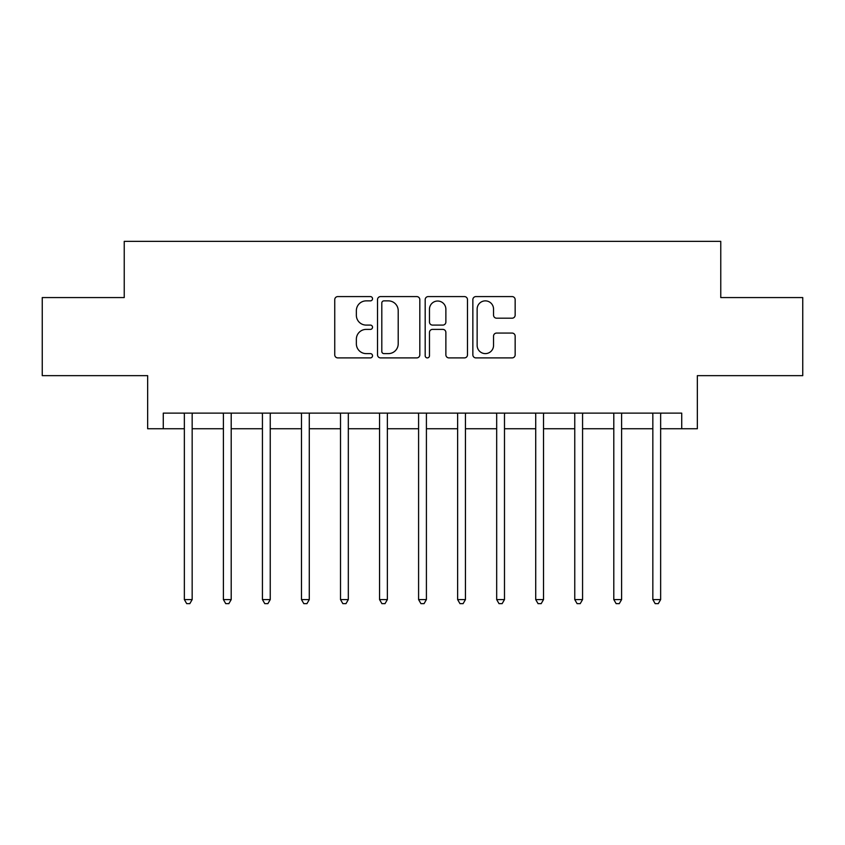 <?xml version="1.0" encoding="UTF-8"?>
<svg xmlns="http://www.w3.org/2000/svg" width="845" height="845" viewBox="0 0 845 845"><rect width="100%" height="100%" fill="white"/><g stroke="black" fill="none" stroke-linecap="round" stroke-linejoin="round"><path stroke-width="1.27" d="M372.529 298.729A2.144 2.144 0 0 0 370.385 296.584L337.81 296.584A3.063 3.063 0 0 0 334.747 299.648L334.747 354.837A3.063 3.063 0 0 0 337.81 357.9L370.385 357.9A2.144 2.144 0 0 0 372.529 355.756A2.144 2.144 0 0 0 370.385 353.611L366.17 353.611A9.813 9.813 0 0 1 356.358 343.799L356.358 339.194A9.813 9.813 0 0 1 366.17 329.392L370.385 329.392A2.144 2.144 0 0 0 372.529 327.247A2.144 2.144 0 0 0 370.385 325.093L366.17 325.093A9.813 9.813 0 0 1 356.358 315.291L356.358 310.685A9.813 9.813 0 0 1 366.17 300.873L370.385 300.873A2.144 2.144 0 0 0 372.529 298.729M512.091 318.195A3.063 3.063 0 0 0 515.154 315.132L515.154 299.648A3.063 3.063 0 0 0 512.091 296.584L475.915 296.584A3.063 3.063 0 0 0 472.851 299.648L472.851 354.837A3.063 3.063 0 0 0 475.915 357.9L512.091 357.9A3.063 3.063 0 0 0 515.154 354.837L515.154 336.13A3.063 3.063 0 0 0 512.091 333.067L496.606 333.067A3.063 3.063 0 0 0 493.543 336.13L493.543 345.404A8.196 8.196 0 0 1 485.347 353.611A8.196 8.196 0 0 1 477.14 345.404L477.14 309.08A8.196 8.196 0 0 1 485.347 300.873A8.196 8.196 0 0 1 493.543 309.08L493.543 315.132A3.063 3.063 0 0 0 496.606 318.195L512.091 318.195M163.275 428.742L163.275 413.131L681.725 413.131L681.725 428.742L697.347 428.742L697.347 375.655L802.75 375.655L802.75 297.567L720.764 297.567L720.764 241.353L124.236 241.353L124.236 297.567L42.25 297.567L42.25 375.655L147.653 375.655L147.653 428.742L184.358 428.742M419.817 299.648A3.063 3.063 0 0 0 416.754 296.584L380.577 296.584A3.063 3.063 0 0 0 377.514 299.648L377.514 354.837A3.063 3.063 0 0 0 380.577 357.9L416.754 357.9A3.063 3.063 0 0 0 419.817 354.837L419.817 299.648M428.246 296.584L464.423 296.584A3.063 3.063 0 0 1 467.486 299.648L467.486 354.837A3.063 3.063 0 0 1 464.423 357.9L448.938 357.9A3.063 3.063 0 0 1 445.875 354.837L445.875 332.455A3.063 3.063 0 0 0 442.812 329.392L432.545 329.392A3.063 3.063 0 0 0 429.471 332.455L429.471 355.756A2.144 2.144 0 0 1 427.327 357.9A2.144 2.144 0 0 1 425.183 355.756L425.183 299.648A3.063 3.063 0 0 1 428.246 296.584M192.164 428.742L223.397 428.742M231.203 428.742L262.436 428.742M270.242 428.742L301.475 428.742M309.281 428.742L340.514 428.742M348.32 428.742L379.553 428.742M387.369 428.742L418.592 428.742M426.408 428.742L457.631 428.742M465.447 428.742L496.68 428.742M504.486 428.742L535.719 428.742M543.525 428.742L574.758 428.742M582.564 428.742L613.797 428.742M621.603 428.742L652.836 428.742M660.642 428.742L681.725 428.742M383.947 300.873A2.144 2.144 0 0 0 381.803 303.028L381.803 351.457A2.144 2.144 0 0 0 383.947 353.611L388.394 353.611A9.813 9.813 0 0 0 398.206 343.799L398.206 310.685A9.813 9.813 0 0 0 388.394 300.873L383.947 300.873M445.875 309.228A8.196 8.196 0 0 0 437.678 301.031A8.196 8.196 0 0 0 429.471 309.228L429.471 322.029A3.063 3.063 0 0 0 432.545 325.093L442.812 325.093A3.063 3.063 0 0 0 445.875 322.029L445.875 309.228M192.544 413.131L192.385 413.522A3.126 3.126 0 0 0 192.164 414.694L192.164 599.591L184.358 599.591L184.358 414.694A3.126 3.126 0 0 0 184.125 413.522L183.967 413.131M192.164 599.591L189.819 603.647L186.703 603.647L184.358 599.591M231.593 413.131L231.424 413.522A3.126 3.126 0 0 0 231.203 414.694L231.203 599.591L223.397 599.591L223.397 414.694A3.126 3.126 0 0 0 223.175 413.522L223.006 413.131M231.203 599.591L228.858 603.647L225.742 603.647L223.397 599.591M270.632 413.131L270.474 413.522A3.126 3.126 0 0 0 270.242 414.694L270.242 599.591L262.436 599.591L262.436 414.694A3.126 3.126 0 0 0 262.214 413.522L262.056 413.131M270.242 599.591L267.897 603.647L264.781 603.647L262.436 599.591M309.671 413.131L309.513 413.522A3.126 3.126 0 0 0 309.281 414.694L309.281 599.591L301.475 599.591L301.475 414.694A3.126 3.126 0 0 0 301.253 413.522L301.095 413.131M309.281 599.591L306.946 603.647L303.82 603.647L301.475 599.591M348.71 413.131L348.552 413.522A3.126 3.126 0 0 0 348.32 414.694L348.32 599.591L340.514 599.591L340.514 414.694A3.126 3.126 0 0 0 340.292 413.522L340.134 413.131M348.32 599.591L345.985 603.647L342.859 603.647L340.514 599.591M387.749 413.131L387.591 413.522A3.126 3.126 0 0 0 387.369 414.694L387.369 599.591L379.553 599.591L379.553 414.694A3.126 3.126 0 0 0 379.331 413.522L379.173 413.131M387.369 599.591L385.024 603.647L381.898 603.647L379.553 599.591M426.788 413.131L426.63 413.522A3.126 3.126 0 0 0 426.408 414.694L426.408 599.591L418.592 599.591L418.592 414.694A3.126 3.126 0 0 0 418.37 413.522L418.212 413.131M426.408 599.591L424.063 603.647L420.937 603.647L418.592 599.591M465.827 413.131L465.669 413.522A3.126 3.126 0 0 0 465.447 414.694L465.447 599.591L457.631 599.591L457.631 414.694A3.126 3.126 0 0 0 457.409 413.522L457.251 413.131M465.447 599.591L463.102 603.647L459.976 603.647L457.631 599.591M504.866 413.131L504.708 413.522A3.126 3.126 0 0 0 504.486 414.694L504.486 599.591L496.68 599.591L496.68 414.694A3.126 3.126 0 0 0 496.448 413.522L496.29 413.131M504.486 599.591L502.141 603.647L499.015 603.647L496.68 599.591M543.905 413.131L543.747 413.522A3.126 3.126 0 0 0 543.525 414.694L543.525 599.591L535.719 599.591L535.719 414.694A3.126 3.126 0 0 0 535.487 413.522L535.329 413.131M543.525 599.591L541.18 603.647L538.054 603.647L535.719 599.591M582.944 413.131L582.786 413.522A3.126 3.126 0 0 0 582.564 414.694L582.564 599.591L574.758 599.591L574.758 414.694A3.126 3.126 0 0 0 574.526 413.522L574.368 413.131M582.564 599.591L580.219 603.647L577.103 603.647L574.758 599.591M621.994 413.131L621.825 413.522A3.126 3.126 0 0 0 621.603 414.694L621.603 599.591L613.797 599.591L613.797 414.694A3.126 3.126 0 0 0 613.576 413.522L613.407 413.131M621.603 599.591L619.258 603.647L616.142 603.647L613.797 599.591M661.033 413.131L660.874 413.522A3.126 3.126 0 0 0 660.642 414.694L660.642 599.591L652.836 599.591L652.836 414.694A3.126 3.126 0 0 0 652.615 413.522L652.456 413.131M660.642 599.591L658.297 603.647L655.181 603.647L652.836 599.591"/></g></svg>
